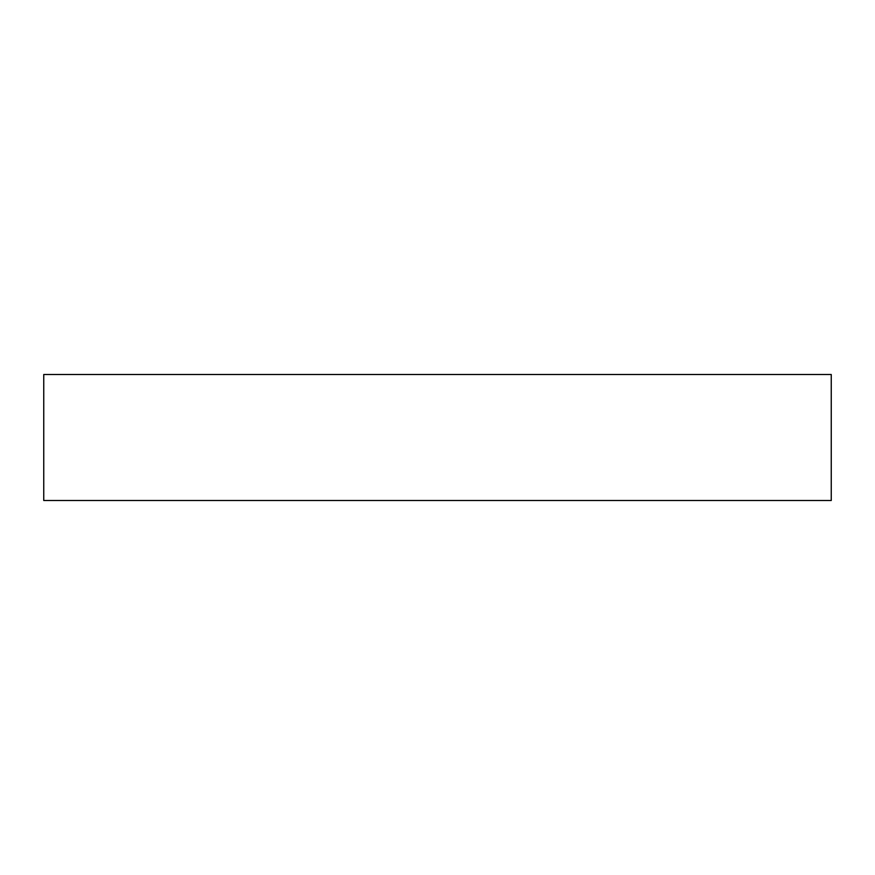 <?xml version="1.0" encoding="UTF-8"?>
<svg xmlns="http://www.w3.org/2000/svg" width="875" height="875" viewBox="0 0 875 875"><rect width="100%" height="100%" fill="white"/><g stroke="black" fill="none" stroke-linecap="round" stroke-linejoin="round"><path stroke-width="1.31" d="M831.25 500.5L43.75 500.5L43.75 374.5L831.25 374.5L831.25 500.5"/></g></svg>
